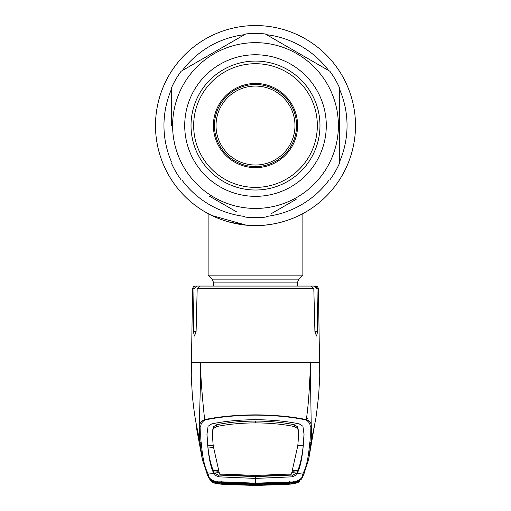 <?xml version="1.0" encoding="UTF-8"?>
<svg xmlns="http://www.w3.org/2000/svg" width="511" height="511" viewBox="0 0 511 511"><rect width="100%" height="100%" fill="white"/><g stroke="black" fill="none" stroke-linecap="round" stroke-linejoin="round"><path stroke-width="0.77" d="M246.155 225.108L255.5 225.549C229.688 225.996 207.824 213.566 208.13 213.617C207.83 213.553 229.656 225.996 255.5 225.549A99.996 99.996 0 0 0 355.496 125.546A99.996 99.996 0 0 0 255.5 25.55A99.996 99.996 0 0 0 211.784 215.489A99.996 99.996 0 0 1 255.5 25.55A99.996 99.996 0 0 1 355.496 125.546A99.996 99.996 0 0 1 255.5 225.549A99.996 99.996 0 0 1 155.504 125.546A99.996 99.996 0 0 1 255.5 25.55A99.996 99.996 0 0 1 355.496 125.546A99.996 99.996 0 0 1 255.5 225.549L255.455 225.549M221.289 219.513L227.076 221.423M229.075 221.991L245.497 225.044L239.327 224.233M269.156 224.61L274.12 223.799M279.702 222.572L283.094 221.665M287.642 220.241L289.002 219.768M272.829 224.035L271.692 224.227M236.446 223.716L231.304 222.579M246.072 225.102A99.996 99.996 0 0 1 237.187 223.856A99.996 99.996 0 0 0 246.072 225.102M232.978 222.981A99.996 99.996 0 0 1 216.166 217.488A99.996 99.996 0 0 0 232.978 222.981M211.797 215.495A99.996 99.996 0 0 0 213.79 216.434A99.996 99.996 0 0 1 211.797 215.495L208.13 213.617L208.13 275.116L302.87 275.116L302.87 213.617M211.841 215.514L245.983 225.095M263.842 225.198L264.954 225.102M269.412 224.578L274.005 223.818M281.931 221.991L288.632 219.902M292.254 218.548L294.828 217.488M299.19 215.501L301.95 214.103M255.5 225.549C281.293 226.003 303.195 213.56 302.87 213.617C303.202 213.56 281.222 226.015 255.5 225.549M294.975 125.546A39.475 39.475 0 0 0 255.5 86.078A39.475 39.475 0 0 0 216.025 125.546A39.475 39.475 0 0 0 255.5 165.021A39.475 39.475 0 0 0 294.975 125.546M296.552 125.546A41.052 41.052 0 0 0 255.5 84.494A41.052 41.052 0 0 0 214.448 125.546A41.052 41.052 0 0 0 255.5 166.599A41.052 41.052 0 0 0 296.552 125.546M306.459 418.758L307.584 418.688L306.696 417.021M308.293 402.464L308.823 402.713M310.503 379.59L309.615 380.567M217.699 483.885L225.242 484.479L215.016 483.355L211.241 481.151L209.778 479.318L217.724 483.866C213.905 483.016 211.886 482.205 211.675 481.426L211.069 480.608C211.1 481.075 212.966 481.662 216.658 482.378L216.677 481.867L221.608 481.841L255.5 483.163L294.323 481.867C300.091 480.085 302.882 477.683 302.697 474.674L303.272 472.886C306.357 467.297 308.484 457.511 309.653 443.535C310.247 441.019 310.407 435.564 310.126 427.177C310.522 424.315 309.155 421.926 306.025 420.004C291.877 416.919 275.039 415.296 255.5 415.13C236.063 415.283 219.225 416.912 204.975 420.004L204.655 419.608C202.445 399.538 200.97 380.465 200.235 362.388C201.187 382.911 199.015 413.533 199.75 426.193C199.418 423.37 201.053 421.173 204.655 419.608C218.925 416.612 235.871 415.028 255.5 414.862C275.027 415.021 291.979 416.606 306.345 419.608C307.775 409.209 308.727 399.161 309.206 389.471L310.765 362.388L191.644 362.388M193.976 288.658L192.577 288.658L193.35 286.843L195.208 286.071L196.658 286.071L193.976 288.658L193.375 331.684L194.467 336.072L196.083 331.684L197.189 288.658L200.056 286.071L310.944 286.071L313.811 288.658L314.917 331.684L316.533 336.072L317.625 331.684L317.024 288.658L314.342 286.071L303.483 286.071M211.746 286.071L196.658 286.071M305.252 286.071L315.792 286.071L317.65 286.843L318.423 288.658L317.024 288.658L316.213 286.818L314.342 286.071M306.025 420.004L306.345 419.608C309.947 421.173 311.582 423.37 311.25 426.193L310.49 378.932C310.401 376.166 310.234 366.266 310.765 362.388L319.356 362.388M297.734 445.694L303.272 445.151L303.087 446.953C301.88 457.288 300.168 464.959 297.951 469.973L296.84 473.071L292.643 475.026L255.5 476.635L255.5 478.417L218.357 476.814L214.135 474.732L213.924 473.505L207.728 472.886A1.578 1.578 -27.2 0 1 206.489 472.036L202.369 459.561L199.999 442.379C199.354 439.894 199.277 434.497 199.75 426.193L200.874 427.17C200.593 435.564 200.753 441.019 201.347 443.535C202.516 457.511 204.643 467.297 207.728 472.886L208.303 474.674C208.118 477.683 210.909 480.085 216.677 481.867M201.347 443.535L199.999 442.379L196.435 425.011M310.126 427.177L311.25 426.193C311.729 434.497 311.646 439.894 311.001 442.379L314.565 425.011M309.653 443.535L311.001 442.379L308.631 459.574L304.511 472.036A1.578 1.578 27.2 0 1 303.272 472.886L297.083 473.499C300.098 468.14 302.199 458.38 303.387 444.219L304.058 434.567L302.921 426.238L299.254 423.913C286.677 421.236 272.095 419.831 255.5 419.697C238.905 419.831 224.323 421.236 211.746 423.913L208.079 426.238L206.942 434.567L207.638 443.714L206.961 433.73M285.758 484.479L293.327 483.879L255.5 485.45L285.758 484.479M304.045 473.684L301.867 478.513L294.368 482.346L292.924 482.473L294.342 482.378C298.034 481.662 299.9 481.075 299.931 480.608L299.325 481.426C299.114 482.205 297.095 483.016 293.276 483.866L301.222 479.324M225.242 484.479L255.5 485.45L225.242 484.479M293.103 483.821L255.5 485.418L217.897 483.821M299.657 480.781L299.708 480.755C296.578 482.058 294.777 482.601 294.31 482.384L294.323 481.867M303.413 444.73L303.387 444.219M255.5 475.428L255.5 476.252L220.413 474.84L219.506 473.984L255.5 475.428L291.5 473.978L297.83 445.592L298.481 436.483L297.734 426.883L294.413 424.769C283.151 422.418 270.178 421.179 255.5 421.051L255.5 422.865C270.147 422.993 283.113 424.219 294.393 426.557L297.709 428.64M298.481 436.483L298.328 430.358L297.734 426.883M304.039 433.73L303.362 443.714M297.83 445.592L297.804 444.768M291.494 473.984L290.587 474.84L255.5 476.252M219.506 473.984L213.17 445.592L212.519 436.483L213.266 426.883L216.587 424.769C227.849 422.418 240.822 421.179 255.5 421.051M216.587 424.769L216.607 426.557C227.887 424.219 240.853 422.993 255.5 422.865M216.607 426.557L213.291 428.64M212.519 436.483L212.672 430.358L213.266 426.883M292.292 472.33L297.051 471.915L296.865 474.732L292.643 476.814L255.5 478.417L255.5 482.838M292.426 470.516L297.951 469.973M297.613 470.765L292.739 471.231M218.708 472.33L213.949 471.915L214.16 473.071L218.357 475.026L255.5 476.635M213.438 447.508L207.907 446.946C209.012 456.738 210.724 464.416 213.049 469.973L213.949 471.915L213.917 473.499C210.902 468.14 208.801 458.38 207.613 444.219L207.638 443.714M207.587 444.73L207.613 444.219M218.574 470.516L213.049 469.973M213.387 470.765L218.261 471.231M213.17 445.592L213.196 444.768M213.266 445.694L207.728 445.151M204.975 420.004C201.851 421.926 200.484 424.315 200.874 427.17M217.424 481.598L216.658 482.378L218.076 482.473L216.632 482.346L209.133 478.513L207.115 474.265M294.342 482.378L293.576 481.598M292.88 481.994A1.578 0.364 99.6 0 1 292.528 482.461L255.5 483.623L255.5 483.163M289.392 481.841L289.322 481.522M221.678 481.522L221.608 481.841M255.494 483.623L218.472 482.461A1.578 0.364 -99.6 0 1 218.12 481.994M213.221 481.892L213.828 482.703L217.724 483.808L216.741 482.473L213.311 481.739M221.563 483.994L218.874 483.706L218.229 482.863L255.5 484.396L292.771 482.863L292.126 483.706L289.437 483.994L255.5 485.265L221.563 483.994L221.627 483.208L255.5 484.473L255.5 485.265L255.5 484.396L252.236 484.383M221.033 482.774L221.078 482.288M289.22 482.32L289.22 482.825L255.5 484.198L255.5 483.323M255.5 484.198L216.741 482.473M221.78 482.32L221.78 482.825M297.779 481.892L294.259 482.473L293.276 483.808L297.172 482.703L297.689 481.739M217.724 483.808L255.5 485.386L293.276 483.808M221.723 483.042L220.369 482.921A1.578 1.578 -41.3 0 1 218.874 483.706M289.277 483.042L290.631 482.921A1.578 1.578 41.3 0 0 292.126 483.706M255.5 484.473L289.373 483.208L289.437 483.994M291.442 482.327A1.578 1.578 33.6 0 0 291.813 482.633L291.449 482.327M292.337 482.844A1.578 1.578 33.6 0 0 292.771 482.863M289.922 482.288L289.967 482.774M263.906 484.313L292.369 482.838M289.22 482.825L294.259 482.473M218.229 482.863A1.578 1.578 -33.6 0 0 218.682 482.838M219.551 482.327L219.181 482.633A1.578 1.578 -33.6 0 0 219.558 482.327M296.169 199.303L271.379 213.617M236.925 212.059L209.165 196.032M211.969 197.655L214.831 199.303M171.287 125.546L171.287 88.243A92.101 92.101 0 0 1 181.086 71.278L245.708 33.969A92.101 92.101 0 0 1 265.292 33.969L329.914 71.278A92.101 92.101 0 0 1 339.713 88.243L339.713 162.856A92.101 92.101 0 0 1 329.914 179.821M172.603 125.546A82.897 82.897 0 0 0 255.5 208.443A82.897 82.897 0 0 0 338.397 125.546A82.897 82.897 0 0 0 255.5 42.656A82.897 82.897 0 0 0 172.603 125.546M181.086 179.821A92.101 92.101 0 0 1 171.287 162.856M265.292 217.13A92.101 92.101 0 0 1 245.708 217.13M184.714 125.546A70.786 70.786 0 0 1 255.5 54.76A70.786 70.786 0 0 1 326.286 125.546A70.786 70.786 0 0 1 255.5 196.339A70.786 70.786 0 0 1 184.714 125.546M191.025 125.546A64.475 64.475 0 0 1 255.5 61.077A64.475 64.475 0 0 1 319.975 125.546A64.475 64.475 0 0 1 255.5 190.022A64.475 64.475 0 0 1 191.025 125.546M242.303 35.93L239.621 37.482M214.831 51.796L209.114 55.092M187.167 67.765L181.086 71.278M329.914 71.278L265.292 33.969M213.394 125.546A42.106 42.106 0 0 1 255.5 83.446A42.106 42.106 0 0 1 297.606 125.546A42.106 42.106 0 0 1 255.5 167.653A42.106 42.106 0 0 1 213.394 125.546M317.344 125.546A61.844 61.844 0 0 1 255.5 187.39A61.844 61.844 0 0 1 193.656 125.546A61.844 61.844 0 0 1 255.5 63.709A61.844 61.844 0 0 1 317.344 125.546M339.713 89.661A91.539 91.539 0 0 1 339.713 161.438M328.682 180.536A91.539 91.539 0 0 1 266.525 216.421M244.475 216.421A91.539 91.539 0 0 1 182.318 180.536M171.287 161.438A91.539 91.539 0 0 1 171.287 89.661M182.318 70.563A91.539 91.539 0 0 1 244.475 34.678M266.525 34.678A91.539 91.539 0 0 1 328.682 70.563M213.394 286.071L213.394 282.123L297.606 282.123L298.839 279.147L302.87 275.116M213.394 282.123L212.161 279.147L298.839 279.147M310.854 390.979A15.79 15.439 -0 0 0 309.206 389.439M313.811 288.658L197.189 288.658M196.083 331.684L193.375 331.684M317.625 331.684L314.917 331.684M302.697 474.674L304.071 473.608L304.511 472.036M294.413 424.769L294.393 426.557M298.328 430.358L298.296 432.057M212.672 430.358L212.704 432.057M296.84 473.071L296.865 474.732M292.643 475.026L292.643 476.814M218.357 475.026L218.357 476.814M214.16 473.071L214.135 474.732M206.91 473.531L208.303 474.674M212.161 279.147L208.13 275.116M297.606 286.071L297.606 282.123M192.577 288.658L191.255 376.09L192.321 394.965C193.637 409.56 195.547 420.521 195.898 422.195L197.291 429.227M318.423 288.658L319.745 376.09L318.704 394.633C317.101 409.867 315.9 419.052 315.102 422.195L313.709 429.227M308.631 459.561L315.089 422.265M300.902 479.695L301.867 478.513M301.88 478.488L304.071 473.614M206.489 472.036L202.369 459.574M206.929 473.614L209.127 478.494M195.911 422.265L196.837 429.904L202.369 459.561M209.133 478.513L210.098 479.695M216.69 482.384L216.69 482.384C216.396 482.64 214.594 482.097 211.292 480.755L211.343 480.781M218.631 482.838L247.107 484.313M258.758 484.383L255.5 484.396"/></g></svg>
